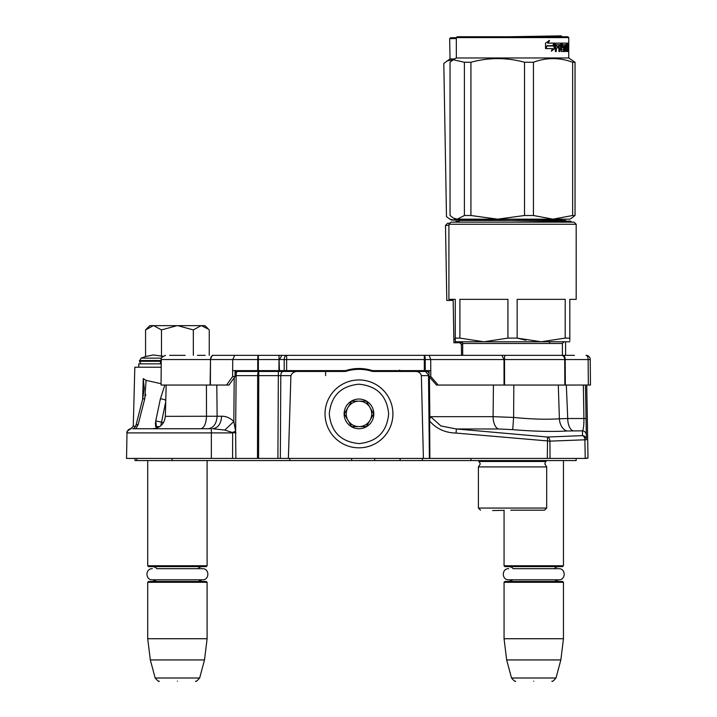 <?xml version="1.0" encoding="UTF-8"?>
<svg xmlns="http://www.w3.org/2000/svg" width="717" height="717" viewBox="0 0 717 717"><rect width="100%" height="100%" fill="white"/><g stroke="black" fill="none" stroke-linecap="round" stroke-linejoin="round"><path stroke-width="1.08" d="M153.088 428.739L140.523 428.739M144.242 388.614L142.584 399.45L135.97 425.315A4.239 1.506 14.4 0 1 138.157 424.581L135.827 428.739L132.663 428.739L139.779 428.739L134.742 428.739M130.924 428.73L131.229 428.739A4.239 4.239 157.8 0 0 126.99 432.907L126.542 458.432L126.99 432.907L232.649 432.907L232.595 458.432L288.377 458.432L290.905 375.636C292.204 372.652 294.669 371.254 298.299 371.469L345.397 371.469A44.544 44.544 0 0 1 372.562 371.469L415.367 371.469C418.594 371.442 420.592 372.831 421.363 375.636L428.515 375.636L429.402 458.432L586.748 458.432L585.233 458.432L584.902 439.736A4.239 2.725 -92.3 0 0 582.545 435.631L547.564 437.029L456.388 428.972L440.946 425.97L430.603 416.658L429.859 418.809L429.411 376.927M132.744 428.739L211.345 428.739L211.345 458.432L232.595 458.432M211.345 458.432L126.542 458.432M583.342 385.047L583.925 418.522C583.934 425.531 583.45 429.626 582.464 430.836L582.545 435.631A4.239 4.194 179 0 1 586.416 439.736L585.466 385.047L586.416 439.736L549.921 441.134L550.038 458.432L547.304 458.432L547.564 437.029A4.239 2.725 -92.3 0 1 549.921 441.134L456.021 433.077C445.158 432.79 436.375 428.775 429.653 421.04L429.859 418.809M288.377 458.432L429.402 458.432M136.857 458.432L136.893 460.556L135.02 460.556L134.984 458.432M576.136 460.556L576.181 458.432L576.136 460.556L136.893 460.556M216.803 385.047L217.117 416.236L221.634 416.236C221.033 423.846 218.031 428.013 212.635 428.739L224.815 430.057L232.335 432.476A12.727 1.407 159.4 0 0 235.624 431.195L235.884 458.432M429.868 458.432L429.653 421.04M423.406 458.432L421.363 375.636M235.059 371.469L298.299 371.469M257.475 458.432L257.663 375.636A4.239 1.102 90 0 1 258.765 371.469L258.765 375.636L290.905 375.636M232.335 432.476L235.947 432.907M235.059 372.786A4.239 3.002 90 0 1 237.228 371.469A4.239 1.102 90 0 0 236.126 375.636L258.765 375.636L258.577 458.432M224.815 430.057L233.814 421.524L235.624 431.195L236.126 375.636L235.042 375.636M586.336 434.932A4.239 4.194 179 0 0 582.464 430.836L567.156 430.989C551.857 431.849 533.708 431.401 512.718 429.635L498.342 428.972L456.388 428.972L456.021 433.077M415.367 371.469L426.893 371.469M493.43 385.047L493.09 416.658L430.603 416.658M270.031 371.469L272.603 371.469M274.217 371.469L275.722 371.469M277.793 371.469L279.469 371.469M280.347 371.469L302.637 371.469M325.626 375.6L325.626 371.469L327.113 371.469M345.02 371.469L344.259 371.048M429.08 373.476A4.239 2.124 90 0 0 427.278 371.469L404.997 371.469M392.333 371.469L390.326 371.469M353.562 369.676L352.603 369.802A44.544 44.544 0 0 1 361.081 369.398A59.179 51.248 90 0 1 363.214 369.551M359.692 369.354L360.167 369.363M350.416 370.178L352.603 369.802L352.603 368.977M372.562 371.469L369.963 370.725M221.634 416.236C226.133 416.165 230.193 417.93 233.814 421.524L234.208 377.716M206.424 385.047L206.487 416.344C206.066 423.899 204.13 428.031 200.67 428.739L137.458 428.739M140.012 428.739L132.663 428.739C133.622 428.865 134.724 427.726 135.97 425.315M566.322 385.047L567.73 418.522L559.394 418.791L558.292 385.047M513.82 385.047L513.614 417.437L512.718 429.635M277.434 375.6L278.895 375.6M272.639 371.469L269.924 371.469L269.287 370.617M272.917 370.617L274.028 371.469M308.534 371.469L308.525 370.617M365.338 369.802L365.338 368.959M361.081 369.398L361.081 368.547M348.372 370.626L348.372 369.829M333.432 371.469L333.808 370.617M165.735 401.708L160.778 425.79M162.956 423.451L162.902 422.537L155.759 420.852L156.656 428.739M164.847 385.047L160.375 398.912L155.759 420.852M142.584 399.45A4.239 1.506 14.4 0 1 144.771 398.715L146.071 380.377L161.065 383.712M144.242 388.56L143.257 378.621L142.638 399.226M143.257 378.621L146.071 380.377M135.621 426.257L133.272 426.257L134.823 367.229L161.208 367.229M155.383 423.89L155.428 423.003M145.73 394.323L145.408 395.999M567.156 430.989A12.727 8.864 -93.5 0 1 559.394 418.791C546.533 419.651 531.27 419.203 513.614 417.437L493.09 416.658A12.727 6.363 -90 0 0 498.342 428.972M398.849 371.469L399.602 370.097M398.607 370.617L394.7 371.469L394.708 370.617M317.479 371.469L317.47 370.617M162.983 423.415L162.929 422.537L163.637 422.394M165.77 400.427A4.239 1.604 -168.1 0 0 160.375 398.912M380.091 370.617L380.1 371.397A4.239 3.451 -178.5 0 0 379.203 371.469M352.065 369.882A58.848 50.97 90 0 1 352.576 369.811M409.99 370.617L410.007 371.469M394.7 371.397A4.239 3.451 -1.5 0 1 395.425 371.442M375.35 370.617L375.556 371.469M422.259 371.469L422.25 370.617M155.679 426.615L159.667 426.615M147.711 460.556L147.711 565.758L207.105 565.758L207.105 460.556M147.711 565.758L148.562 566.609L206.254 566.609L207.105 565.758M147.711 582.303L148.562 581.46L206.254 581.46L207.105 582.303L147.711 582.303L147.711 638.73L207.105 638.73L207.105 582.303M204.497 659.936L199.658 678.004L155.159 678.004L150.319 659.936L204.497 659.936L207.105 638.73M177.413 681.15C153.994 681.15 153.994 681.15 177.413 681.15C200.823 681.15 200.823 681.15 177.413 681.15M504.06 510.19L504.06 565.758L563.454 565.758L563.454 460.556M504.06 565.758L504.911 566.609L562.603 566.609L563.454 565.758M504.06 582.303L504.911 581.46L562.603 581.46L563.454 582.303L504.06 582.303L504.06 638.73L563.454 638.73L563.454 582.303M560.846 659.936L556.007 678.004L511.508 678.004L506.668 659.936L560.846 659.936L563.454 638.73M533.753 681.15C510.343 681.15 510.343 681.15 533.753 681.15C557.172 681.15 557.172 681.15 533.753 681.15M563.472 355.345L574.478 355.345L565.596 355.345L565.596 341.776M549.67 343.47L549.67 341.776M146.178 329.309L149.835 325.652L204.981 325.652L208.638 329.309M208.62 329.291L201.459 325.652M169.66 355.345L185.156 355.345M161.531 358.133L141.115 358.133L139.439 361.287C140.478 363.385 141.33 364.227 141.984 363.833M197.417 355.345L205.161 355.345M153.366 325.652L145.569 329.919L145.569 356.51L153.295 354.96L162.884 356.259M209.247 355.345L209.247 329.919M201.119 325.652L193.33 329.919L177.744 325.652M193.33 355.345L193.33 329.919M177.072 325.652L161.486 329.919L153.698 325.652M161.486 356.51L161.486 329.919M145.569 329.919L146.205 329.282M509.151 566.609L511.642 567.264L513.255 568.689L558.803 568.689L554.259 568.689L555.8 567.299L558.364 566.609M558.803 568.689C565.973 568.348 565.973 580.152 558.803 579.802L508.703 579.802C501.533 580.152 501.533 568.348 508.703 568.689M152.802 566.609L155.293 567.264L156.906 568.689L202.463 568.689L197.91 568.689L199.46 567.299L202.015 566.609M202.463 568.689C209.633 568.348 209.633 580.152 202.463 579.802L152.363 579.802C145.192 580.152 145.192 568.348 152.363 568.689M325.034 413.888A33.941 33.941 0 0 0 358.975 447.829A33.941 33.941 0 0 0 392.916 413.888A33.941 33.941 0 0 0 358.975 379.956A33.941 33.941 0 0 0 325.034 413.888M329.282 413.888C331.039 431.93 340.942 441.824 358.975 443.59C377.008 441.824 386.911 431.93 388.668 413.888C386.911 395.856 377.017 385.952 358.975 384.195C340.942 385.952 331.039 395.856 329.282 413.888M344.124 413.888A14.851 14.851 0 0 0 358.975 428.739A14.851 14.851 0 0 0 373.826 413.888A14.851 14.851 0 0 0 358.975 399.046A14.851 14.851 0 0 0 344.124 413.888M344.277 413.888L351.626 426.615L366.324 426.615L373.674 413.888L366.324 401.161L351.626 401.161L344.277 413.888M369.999 420.252A12.727 12.727 0 0 0 358.975 401.161A12.727 12.727 0 0 0 347.951 420.252A12.727 12.727 0 0 0 369.999 420.252M369.999 407.525A12.727 12.727 0 0 1 358.975 426.615M347.951 420.252A12.727 12.727 0 0 1 347.951 407.525M212.178 355.345L561.608 355.345A4.239 3.101 90 0 1 564.709 359.558L588.119 359.558L588.343 385.047L590.458 385.047L590.234 359.558L590.458 385.047M462.698 344.33L461.363 344.348L461.56 355.345L212.232 355.345M438.186 385.047L436.474 385.047L429.089 376.559L429.062 370.617L430.774 370.617L430.8 376.559L438.186 385.047L565.337 385.047L565.193 359.558A4.239 2.124 90 0 0 563.078 355.345L565.596 355.345M138.802 367.229L138.802 363.833L161.235 363.833M430.765 370.617L372.401 370.617A43.271 43.271 1.3 0 0 345.639 370.617L232.658 370.617L235.068 370.617L235.033 376.559L228.983 385.047L226.563 385.047L232.613 376.559L232.729 359.558L234.728 355.345M212.34 355.345L210.233 359.558L161.271 359.558L161.047 385.047L226.563 385.047M281.898 355.345L279.469 359.558L284.21 359.558A4.239 2.429 90 0 1 286.648 355.345L286.648 359.558L424.312 359.558L424.312 355.345A4.239 0.914 90 0 1 425.226 359.558L430.72 359.558L429.169 355.345M501.882 355.345L504.006 359.558L564.709 359.558L564.844 385.047M505.001 355.345A4.239 0.475 90 0 0 504.526 359.558L504.571 385.047M586.3 355.363A4.239 4.239 -90 0 1 586.596 355.39A4.239 4.239 0 0 0 586.3 355.363A4.239 4.239 -90 0 0 585.995 355.345A4.239 2.124 90 0 1 588.119 359.558L590.234 359.558A4.239 4.239 0 0 0 587.402 355.587A4.239 4.239 -90 0 1 590.234 359.558M586.596 355.39A4.239 4.239 -90 0 1 587.402 355.587M210.377 385.047L210.502 359.558L258.362 359.558L258.362 355.345A4.239 0.618 90 0 0 257.744 359.558L257.735 370.617M278.985 355.345L279.442 370.617M565.337 385.047L588.343 385.047M430.8 376.559L429.089 376.559M372.401 370.617A43.271 43.271 1.3 0 0 359.02 368.502M235.033 376.559L232.613 376.559M504.051 385.047L504.006 359.558L430.72 359.558L430.756 370.617M507.932 338.101L483.912 341.776L459.893 338.101L459.893 299.348L507.932 299.348L507.932 338.101L517.154 338.101L525.857 340.234M576.181 224.26L574.057 222.145L451.029 222.145L448.914 224.26L576.181 224.26L576.181 299.348L569.818 299.348L569.818 338.101L565.202 338.101L541.183 341.776L517.154 338.101L517.154 299.348L565.202 299.348L565.202 338.101M448.914 224.26L448.914 299.348L455.277 299.348L455.277 341.776L461.004 341.776L462.698 343.47L562.388 343.47L564.091 341.776M459.893 338.101L455.277 338.101L455.277 340.458M512.547 510.19C540.26 510.19 540.26 510.19 512.547 510.19L544.57 510.19L512.547 510.19M480.515 510.19L478.391 508.066L546.695 508.066L546.695 466.919L478.391 466.919L480.3 463.872L478.391 460.556M457.822 222.145L459.516 220.442L565.57 220.442L567.272 222.145M569.818 340.458L569.818 338.101M569.818 341.776L455.277 341.776M512.547 341.776L461.004 341.776L512.547 341.776M568.751 37.607L456.335 37.607L457.186 36.755L567.909 36.755L568.751 37.607L568.751 57.969L456.335 57.969L453.252 59.744L464.401 62.254L464.401 215.503L470.926 215.503L497.67 219.169L524.512 215.503L533.43 215.503L553.004 219.169L457.24 219.169L464.401 215.503M571.834 218.004L569.818 219.169L553.004 219.169L572.65 215.503L575.043 215.503L571.664 218.102M464.401 62.254L470.926 62.254C488.788 57.405 506.65 57.405 524.512 62.254L533.43 62.254C546.497 57.405 559.574 57.405 572.65 62.254L575.043 62.254L575.043 215.503M575.043 62.254L568.751 57.969M453.252 59.744L450.043 62.254L450.043 215.503L453.252 218.013L457.24 219.169L455.277 219.169L453.422 218.102M470.926 62.254L470.926 215.503M524.512 62.254L524.512 215.503M533.43 62.254L533.43 215.503M572.65 62.254L572.65 215.503M554.689 48.505L551.337 51.221L552.457 48.595L545.825 48.595L547.116 46.005L553.542 46.005L554.689 43.119L554.689 48.505L554.053 48.505L554.053 44.732M551.642 50.522L554.053 48.505M548.926 40.448L547.689 43.119L548.227 43.119L549.482 40.448L545.52 43.163L545.52 48.595L546.972 45.709L545.52 47.6M546.972 45.709L553.425 45.709L554.456 43.119L548.227 43.119M552.807 45.709L553.829 43.119M566.349 47.833L566.349 46.264L567.174 46.264L567.174 47.833L565.883 47.833L566.394 47.833L566.475 49.912L565.883 49.912L567.586 49.912L567.64 43.119L568.384 43.119L568.456 43.782L567.64 43.782M562.899 47.833L562.092 47.17L562.397 43.119L567.362 43.119L567.362 44.687L565.883 44.687L566.475 44.687L566.394 46.264L565.883 46.264L566.349 46.264M562.397 47.833L563.67 47.833L563.383 46.264M560.891 49.652L563.67 49.912L563.67 47.833M561.671 49.912L560.811 49.652M561.545 49.652L561.545 43.782L560.811 43.782L560.811 44.705M560.811 47.833L560.811 46.264M558.928 51.481L559.798 51.481L559.798 47.833L559.081 47.833L558.928 51.481L558.928 44.687L555.854 44.687L556.517 44.687L556.356 46.264L555.693 46.264L558.561 46.264L558.561 47.833L555.693 47.833L556.356 47.833L556.356 51.481L555.343 51.481L555.343 43.782L555.774 43.119L561.223 43.119L561.545 43.782M558.229 47.833L558.229 46.264M559.081 47.833L560.891 47.833L561.223 51.481L564.162 51.481L564.01 50.817M562.182 46.264L564.162 46.264L564.422 50.817L563.634 50.817L563.634 49.912M562.827 46.005L562.827 44.947L562.092 44.947L562.944 44.687L562.182 44.687M562.827 44.947L564.799 44.687L564.799 51.481L565.363 51.481L565.363 44.687L564.799 44.687M567.057 49.912L567.765 51.481L566.098 51.481L565.883 50.817L565.883 44.687L565.363 44.687M567.891 50.817L567.64 47.833M568.258 51.481L567.891 47.833M567.765 51.481L567.416 50.817M568.456 51.481L568.24 48.084M568.258 46.13L568.456 48.084M568.339 47.107L567.64 47.107M568.456 46.13L568.456 43.782M568.706 44.185L568.653 43.119L568.68 44.185M567.73 43.782L567.801 43.119M564.422 50.817L564.162 51.481M566.806 44.687L566.806 43.119M559.215 44.687L559.932 44.687L559.215 44.687L559.081 46.264L559.798 46.264L559.932 44.687L560.757 44.687L560.891 46.264L559.081 46.264M567.891 44.687L568.258 46.264L567.64 44.687M566.529 44.687L566.529 43.119M561.339 43.782L561.644 43.119M560.488 43.119L560.811 43.782M555.343 51.481L555.693 47.833M557.871 47.833L557.871 46.264M555.693 46.264L555.854 44.687M563.634 50.817L563.383 51.481M567.057 50.817L566.932 51.481M568.59 44.92L568.59 43.432M568.635 44.92L568.617 43.432M449.971 223.202L447.587 223.247L445.499 225.407L448.914 225.344M445.499 225.407L446.808 300.477L453.171 300.369L453.915 342.789L462.483 342.636M455.277 339.087L453.852 339.114L453.888 341.471M492.633 510.549L504.06 510.352M455.878 222.145L456.039 221.401L459.256 221.347M510.8 220.442L562.074 219.554L562.352 220.442M510.818 222.145L570.589 221.096L571.673 222.145M509.195 36.755L561.205 35.85L562.065 36.755M456.335 38.53L449.667 38.646L450.5 37.786L456.335 37.678M557.808 36.755L562.065 36.684M485.149 219.169L499.991 219.169M449.909 219.169L451.773 220.2L457.258 219.169M449.667 38.646L450.025 59.009L443.805 63.401L446.485 216.624L449.729 219.079L453.709 220.173L510.791 219.169M446.969 60.837L453.019 59.887M450.025 59.009L454.686 58.919M586.739 385.047L588.012 458.064L586.739 458.082M470.944 458.432L470.97 460.556M422.313 458.432L422.34 460.556M400.122 458.432L400.122 460.556M374.668 458.432L374.668 460.556M351.706 458.432L351.68 460.556M289.847 458.432L289.829 460.556M172.107 458.432L172.134 460.556M277.9 458.432L278.357 371.469L283.224 371.469A4.239 2.429 90 0 0 280.795 375.636L280.338 458.432M425.513 371.469L429.089 375.636M586.049 418.522L567.73 418.522A12.727 6.363 -90 0 0 572.991 430.836M166.174 385.047L165.349 416.344L217.117 416.236C216.507 423.846 213.514 428.013 208.118 428.739M138.157 424.581L144.771 398.715M331.191 371.469L328.861 370.617M161.253 361.287L139.439 361.287M161.262 360.526L139.439 360.526M210.099 385.047L210.502 359.558A4.239 3.002 90 0 1 213.496 355.345A4.239 3.002 90 0 0 213.496 355.345L212.752 355.345M258.353 370.617L258.362 359.558L278.985 359.558L278.949 370.617M424.33 370.617L424.312 359.558L425.226 359.558L425.235 370.617M286.621 370.617L286.648 359.558L284.21 359.558L284.183 370.617M546.695 466.919L544.786 463.872L545.78 461.47L479.306 461.47M564.422 46.919L563.634 46.919M130.915 428.73C127.545 430.702 126.237 432.109 126.981 432.934L126.99 432.745M127.232 431.553L126.99 432.853M128.262 429.949L127.483 430.989M133.272 426.257L130.727 428.739M276.475 371.469L274.279 371.469M403.59 371.469L401.323 371.469M401.233 371.469L398.769 371.469M351.688 369.945L354.395 369.587M356.869 369.398L357.935 369.363M358.043 369.354L358.742 369.345M345.397 371.469L343.076 370.617M165.349 416.344C164.444 423.899 160.205 428.031 152.631 428.739L155.777 428.739M160.438 361.287L160.438 363.833M155.562 421.892L155.562 426.113M198.259 579.802L202.015 581.46M156.557 579.802L152.802 581.46M150.319 659.936L147.711 638.73M155.159 678.004C157.785 680.971 159.156 682.019 159.255 681.15M199.658 678.004C197.032 680.971 195.66 682.019 195.562 681.15M554.608 579.802L558.364 581.46M512.906 579.802L509.151 581.46M506.668 659.936L504.06 638.73M511.508 678.004C514.134 680.971 515.496 682.019 515.604 681.15M556.007 678.004C553.381 680.971 552.009 682.019 551.911 681.15M145.569 356.51L141.115 358.133M161.271 359.558C160.205 358.545 161.612 357.138 165.51 355.345M546.695 508.066L544.57 510.19M478.391 508.066L478.391 466.919M545.78 461.47L546.695 460.556M562.388 355.345L562.388 343.47M462.698 355.345L462.698 343.47M512.547 510.217L510.746 510.19M456.335 37.607L456.335 57.969M461.363 344.348L459.642 342.681"/></g></svg>
